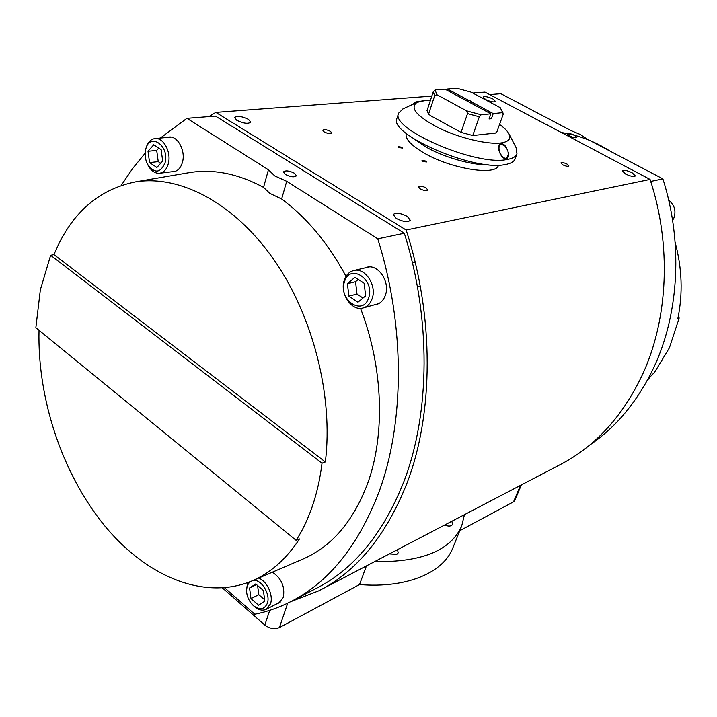 <?xml version="1.0" encoding="UTF-8"?>
<svg xmlns="http://www.w3.org/2000/svg" width="717" height="717" viewBox="0 0 717 717"><rect width="100%" height="100%" fill="white"/><g stroke="black" fill="none" stroke-linecap="round" stroke-linejoin="round"><path stroke-width="1.08" d="M208.907 116.593L215.826 112.372L406.136 230.014C434.457 317.039 433.615 413.324 407.175 482.675C386.373 535.357 356.878 571.422 318.715 590.853L290.537 601.751M320.427 589.957L559.959 464.741C595.182 446.592 622.759 416.398 642.692 374.166C668.154 318.68 671.748 245.089 650.068 179.429L484.97 92.108L472.772 93.022M401.672 147.182L402.47 148.087L398.858 147.532L398.06 146.635L401.672 147.182M425.629 161.038L426.463 161.988L422.842 161.433L422.017 160.483L425.629 161.038M330.412 131.328L331.881 133.048C330.528 134.079 327.983 133.712 324.245 131.955L322.784 130.243C324.147 129.212 326.683 129.571 330.412 131.328M425.979 187.845L427.744 189.951C426.409 191.036 423.855 190.668 420.072 188.84L418.325 186.752C419.651 185.658 422.205 186.026 425.979 187.845M567.03 164.076L568.877 165.932C567.9 166.649 565.847 166.263 562.711 164.802L560.882 162.947C561.859 162.239 563.912 162.616 567.03 164.076M248.476 119.345L250.744 122.132C248.19 124.095 243.538 123.485 236.807 120.322L234.576 117.552C237.139 115.589 241.772 116.19 248.476 119.345M492.902 98.946L495.474 101.411C493.896 102.423 490.625 101.805 485.66 99.546L483.115 97.1C484.683 96.087 487.945 96.705 492.902 98.946M407.211 216.337L410.321 220.289C407.821 222.458 403.142 221.849 396.277 218.461L393.212 214.544C395.712 212.366 400.373 212.967 407.211 216.337M632.071 172.734L635.379 175.925C633.864 177 630.575 176.355 625.529 174.007L622.257 170.834C623.772 169.768 627.043 170.395 632.071 172.734M215.826 112.372L431.831 96.105M650.068 179.429L406.136 230.014M292.178 600.9L315.928 588.567C354.09 569.262 383.55 533.251 404.298 480.533C430.075 412.562 431.267 318.715 404.325 233.24L215.459 116.082L186.922 118.314L268.445 169.795L274.736 175.907L286.701 181.32L281.638 199.003L269.825 193.348L263.542 187.37L268.445 169.795M286.701 181.32L377.769 238.824L404.325 233.24M377.769 238.824C405.401 326.576 404.621 422.788 378.926 492.131C358.24 545.897 328.753 582.455 290.466 601.787C278.895 607.658 266.993 611.807 254.777 614.227L224.618 587.841M121.281 185.345L132.564 168.612L145.175 153.178M160.348 138.058L186.922 118.314M360.517 308.337C383.263 367.301 385.423 434.708 367.615 483.545C353.131 521.788 331.299 547.071 302.135 559.412L252.734 580.591M322.023 463.155L50.638 255.279L53.981 254.616L325.348 461.954L322.023 463.155C320.176 478.266 317.048 492.337 312.657 505.386C308.238 518.4 302.744 530.06 296.157 540.367L299.446 538.978C286.2 559.251 270.184 573.313 251.398 581.164C202.418 601.115 144.368 575.07 103.006 523.733C61.662 471.974 37.32 397.926 39.023 330.295M296.157 540.367L35.85 327.705L40.349 289.793L50.638 255.279M272.361 572.175C281.539 578.314 285.178 586.766 283.26 597.53L278.859 603.015L277.309 603.597M278.546 602.961L279.505 602.639M364.747 267.952L366.97 267.208C378.343 263.919 390.406 282.157 385.37 295.261C383.568 300.253 380.53 303.363 376.246 304.608L374.184 304.949M375.457 304.6L376.999 304.384M167.384 137.404L169.203 137.037C177.691 135.827 185.685 150.678 182.539 161.934C180.926 167.778 177.915 171.058 173.532 171.757L171.847 171.766M173.218 171.596L174.303 171.632M285.402 174.464L283.457 171.928C285.483 170.225 289.157 170.655 294.472 173.236L296.435 175.782C294.409 177.493 290.735 177.054 285.402 174.464M187.702 172.914L189.727 172.564C213.37 168.746 237.972 173.684 263.542 187.37M169.812 137.01L168.764 137.279M367.498 267.1L366.037 267.647M53.981 254.616C70.75 213.809 97.888 189.575 135.388 181.903C179.375 174.697 233.437 202.275 273.213 258.694C312.89 315.095 333.522 395.945 325.348 461.954M281.638 199.003C306.849 217.699 328.314 243.484 346.033 276.35M589.365 445.311C616.674 426.839 638.363 400.462 654.424 366.163C679.124 312.639 683.077 242.167 662.893 178.883L586.676 138.811L580.385 134.518L571.153 130.655L500.878 93.703L489.657 94.581M662.893 178.883L650.713 181.446M647.299 380.395L652.506 374.193L653.877 373.449L669.409 347.826L679.196 317.972L677.843 318.617C682.987 293.638 682.082 268.194 675.136 242.301M574.613 135.298L576.818 137.395C575.688 138.157 573.259 137.682 569.549 135.979L567.353 133.891C568.482 133.129 570.902 133.604 574.613 135.298M678.112 317.344L679.196 317.972M609.925 151.036C594.366 141.168 578.18 134.993 561.375 132.52M397.514 549.661L398.195 552.888L396.788 554.375L389.385 553.909M451.862 521.25L452.633 524.342C451.325 526.359 448.645 526.592 444.585 525.05M222.503 588.012L264.806 625.063C269.7 628.719 274.566 629.553 279.397 627.59L359.54 584.543C407.059 588.532 443.527 572.507 452.83 547.931L461.712 525.937C450.751 550.548 421.748 562.433 374.686 561.59M366.423 565.91L359.54 584.543M464.455 514.663L461.712 525.937M459.794 530.697L513.533 501.828L514.761 500.556L521.358 484.916M467.493 101.671L468.049 100.048L470.836 101.088L472.153 102.253L471.723 103.508M472.763 135.504L479.323 116.781L481.161 114.774L490.885 113.806L445.06 89.168L435.076 89.858L433.247 91.803L427 110.732M428.506 114.335L434.672 95.719L436.85 94.689L435.076 89.858M436.85 94.689L466.588 110.83L467.538 113.591L461.058 132.376M481.161 114.774L466.588 110.83M489.514 117.687L491.414 118.708L489.066 118.95L490.885 113.806M447.058 90.234L447.471 88.998L468.049 100.048M472.153 102.253L493.233 113.573L491.414 118.708M493.233 113.573L502.698 112.632L500.269 107.667L471.123 92.143L457.204 88.325L447.471 88.998M502.698 112.632L503.164 114.361L496.603 132.654M479.323 116.781L467.538 113.591M503.083 113.698L503.164 114.361M434.672 95.719L433.247 91.803M170.951 137.09L170.431 137.126M147.711 164.623L148.06 165.286C151.108 170.834 154.908 173.496 159.461 173.263C163.799 172.564 166.765 169.293 168.361 163.449C171.444 152.201 163.476 137.341 155.078 138.542C150.552 139.188 147.505 142.513 145.927 148.536L145.65 149.701C149.172 131.847 169.768 145.255 165.107 162.642C160.456 173.299 154.594 173.837 147.514 164.247C145.237 159.568 144.619 154.729 145.65 149.719M162.696 161.038L156.898 167.491L149.584 162.589L148.007 151.287L153.752 144.771L161.128 149.629L162.696 161.038M158.762 148.069L156.691 150.4L158.242 161.63L160.698 163.261M148.007 151.287L156.691 150.4M149.584 162.589L158.242 161.63M159.631 173.245L175.387 171.327M369.336 266.93L368.063 267.172M372.132 298.648C377.106 285.545 365.087 267.262 353.795 270.533C349.26 271.707 346.087 274.916 344.285 280.177C339.464 293.423 351.671 311.626 363.089 307.978C367.346 306.751 370.357 303.641 372.132 298.648M368.637 297.833C362.954 316.708 337.958 299.751 344.483 281.79C349.735 262.772 375.376 279.442 368.637 297.833M365.643 295.843L357.962 302.215L348.892 296.139L347.413 283.735L355.005 277.273L364.164 283.305L365.643 295.843M358.267 279.415L355.542 281.727L357.003 294.042L362.999 298.039M347.413 283.735L355.542 281.727M348.892 296.139L357.003 294.042M363.331 307.916L378.693 303.649M253.46 605.695L254.114 606.286C258.344 610.006 262.341 611.027 266.106 609.36L270.461 603.902C273.652 595.406 266.93 580.887 258.559 578.09M247.58 582.67L246.496 590.763M253.2 580.394C261.302 578.995 270.793 594.339 267.324 603.347C264.313 609.746 259.599 610.436 253.155 605.426C249.14 601.464 246.926 596.625 246.505 590.925L247.114 585.906L249.695 581.863M264.824 601.196L258.586 605.202L250.986 598.605L249.561 588.021L255.736 583.934L263.399 590.512L264.824 601.196M249.561 588.021L256.525 584.615M257.582 585.52L258.81 594.707L264.627 599.726M250.986 598.605L258.81 594.707M266.195 609.316L280.356 602.011M668.737 200.33C674.589 204.999 676.292 210.923 673.846 218.102L672.6 220.334M516.106 147.711L516.975 153.868C515.881 156.754 512.44 158.663 506.65 159.586C475.47 166.165 389.322 128.612 398.634 113.125L403.115 108.805M516.975 153.868L515.147 158.833C514.044 161.746 510.594 163.691 504.804 164.641C473.605 171.399 387.664 133.837 397.021 118.162L398.634 113.125M499.552 124.435C504.374 127.877 507.537 131.059 509.043 133.98C511.311 138.784 508.667 141.769 501.111 142.934C487.721 144.834 459.319 138.04 438.419 127.769C416.496 116.136 409.398 107.658 417.133 102.334L424.231 100.721L430.334 100.649M508.236 152.058C508.989 155.41 508.559 157.552 506.928 158.493L506.345 158.663C501.183 159.945 495.483 145.856 500.717 143.902L501.371 143.714C503.226 143.633 504.974 145.022 506.596 147.881M500.475 144.027L502.545 144.242M496.729 132.304L495.348 133.075L472.862 135.522L461.022 132.367L430.836 115.831M430.899 115.661L428.416 114.281L427.18 110.185M507.905 156.933L506.632 158.6M504.607 145.497L500.735 144.305C498.88 145.479 498.503 147.989 499.597 151.834C501.55 156.602 503.899 158.726 506.65 158.206L508.434 154.496L507.824 150.462L504.607 145.497M500.556 144.395L499.131 145.668M505.01 158.547L506.426 158.287M406.279 133.434L406.225 133.613C405.006 138.74 410.796 145.121 423.604 152.748C450.518 168.836 496.433 176.212 498.387 165.34L498.449 165.17M414.686 139.403L425.405 146.689C443.473 157.211 472.476 165.493 488.152 164.704M287.723 603.149L279.397 627.59M269.717 610.355L264.806 625.063M520.47 485.382L513.533 501.828M135.388 181.903L189.727 172.564M502.671 111.601L503.101 113.779M170.61 137.108L155.078 138.542M368.305 267.118L353.795 270.533M417.428 286.809L420.225 286.056M412.463 262.96L415.188 262.305M417.133 102.334L402.837 108.93M509.043 133.98L516.249 147.98M422.725 100.873L415.824 101.913L412.409 104.512"/></g></svg>
